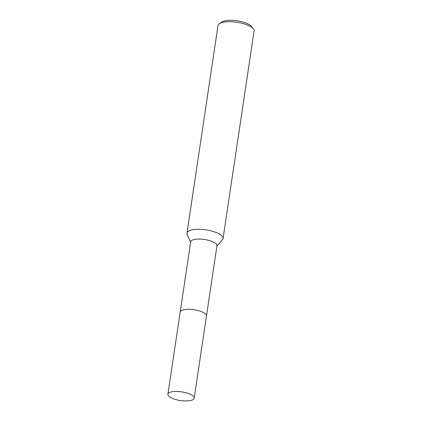<?xml version="1.0" encoding="UTF-8"?>
<svg xmlns="http://www.w3.org/2000/svg" width="422" height="422" viewBox="0 0 422 422"><rect width="100%" height="100%" fill="white"/><g stroke="black" fill="none" stroke-linecap="round" stroke-linejoin="round"><path stroke-width="0.63" d="M205.619 314.116A13.282 4.368 -171.5 0 0 195.128 309.922A13.282 4.368 -171.5 0 0 182.768 310.017A13.282 4.368 -171.5 0 0 181.555 310.518M206.485 315.888L216.961 245.778A13.282 4.368 -171.5 0 0 208.262 240.25A13.282 4.368 -171.5 0 0 193.265 239.78A13.282 4.368 -171.5 0 0 190.686 241.848L180.21 311.963M216.897 246.216L222.515 239.633A18.241 5.998 -171.5 0 0 223.064 238.493A18.241 5.998 -171.5 0 0 211.116 230.903A18.241 5.998 -171.5 0 0 190.528 230.259A18.241 5.998 -171.5 0 0 186.983 233.102A18.241 5.998 -171.5 0 0 187.173 234.347L190.623 242.286M223.064 238.493L254.086 30.901A18.241 5.998 -171.5 0 0 253.269 28.664A18.241 5.998 -171.5 0 0 239.037 22.63A18.241 5.998 -171.5 0 0 221.55 22.667A18.241 5.998 -171.5 0 0 219.445 23.611A18.241 5.998 -171.5 0 0 218.01 25.51L186.983 233.102M253.269 28.664L251.312 26.333A15.809 5.196 -171.5 0 0 238.979 21.1A15.809 5.196 -171.5 0 0 223.824 21.132A15.809 5.196 -171.5 0 0 221.998 21.955L219.445 23.611M173.205 398.695A13.282 4.368 -171.5 0 0 176.612 399.755L180.379 400.71L184.256 400.9A13.282 4.368 -171.5 0 0 194.189 398.157A13.282 4.368 -171.5 0 0 188.898 393.694A13.282 4.368 -171.5 0 0 175.431 391.458A13.282 4.368 -171.5 0 0 167.914 394.232A13.282 4.368 -171.5 0 0 173.205 398.695M194.189 398.157L206.469 316.02A13.288 4.373 -171.5 0 0 201.178 311.557A13.288 4.373 -171.5 0 0 187.706 309.321A13.288 4.373 -171.5 0 0 180.183 312.095L167.914 394.232"/></g></svg>
